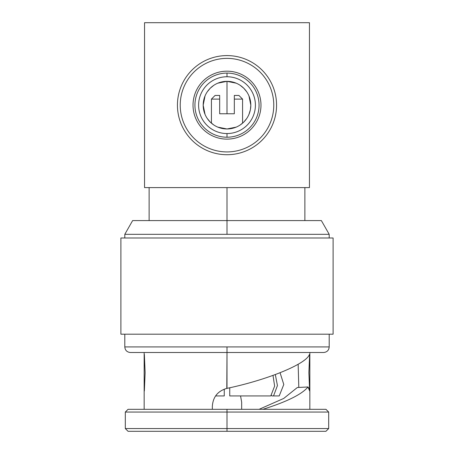 <?xml version="1.0" encoding="UTF-8"?>
<svg xmlns="http://www.w3.org/2000/svg" width="454" height="454" viewBox="0 0 454 454"><rect width="100%" height="100%" fill="white"/><g stroke="black" fill="none" stroke-linecap="round" stroke-linejoin="round"><path stroke-width="0.68" d="M309.452 22.7L309.452 187.604L309.452 22.7L144.548 22.7L144.548 187.604L309.452 187.604L144.548 187.604L144.548 22.7L309.452 22.7M159.666 22.7L294.334 22.7M227 128.97L236.159 127.143L227 128.97L217.829 127.137L227 128.97A23.818 23.818 0 0 0 250.818 105.152A23.818 23.818 0 0 0 227 81.334L227 113.767L227 81.334L217.835 83.167L227 81.334A23.818 23.818 0 0 0 203.182 105.152A23.818 23.818 0 0 0 227 128.97A23.818 23.818 0 0 1 203.182 105.152A23.818 23.818 0 0 1 227 81.334L236.176 83.173L227 81.334A23.818 23.818 0 0 1 250.818 105.152A23.818 23.818 0 0 1 227 128.97M240.234 124.958L243.548 122.285L240.234 124.958M243.792 122.047L246.732 118.5L243.792 122.047M248.945 114.414L250.341 109.908L248.945 114.414M250.387 109.681L250.818 105.18L250.387 109.681M250.818 105.135L248.968 95.947L250.818 105.135M246.76 91.85L243.889 88.354L246.76 91.85M243.821 88.292L240.257 85.363L243.821 88.292M213.755 85.358L210.191 88.275L213.755 85.358M210.179 88.286L207.251 91.833L210.179 88.286M205.038 95.925L203.182 105.152L205.038 95.925M203.182 105.18L205.038 114.38L203.182 105.18M207.251 118.471L210.185 122.024L207.251 118.471M210.196 122.035L213.749 124.946L210.196 122.035M227 133.555A28.398 28.398 0 0 0 255.398 105.152A28.398 28.398 0 0 0 227 76.754A28.398 28.398 0 0 0 198.602 105.152A28.398 28.398 0 0 0 227 133.555A28.398 28.398 0 0 0 255.398 105.152A28.398 28.398 0 0 0 227 76.754L227 73.088A32.064 32.064 0 0 1 259.064 105.152A32.064 32.064 0 0 1 227 137.216L227 133.555L227 137.216A32.064 32.064 0 0 1 194.936 105.152A32.064 32.064 0 0 1 227 73.088L227 76.754A28.398 28.398 0 0 0 198.602 105.152A28.398 28.398 0 0 0 227 133.555M227 187.604L227 220.587L227 187.604M224.253 392.273L224.253 395.939L215.582 395.939L224.253 395.939L224.253 389.169M229.747 392.273L229.747 395.939L270.788 395.939L274.636 386.07L272.99 375.413L274.636 386.07L270.788 395.939L229.747 395.939L229.747 387.761M280.073 372.734L283.79 384.487L279.221 395.939L271.946 395.939L271.316 395.207L271.946 395.939L273.535 395.939L277.434 385.588L275.328 374.556L277.434 385.588L273.535 395.939L277.388 395.939M211.428 123.176L211.428 99.108L219.674 99.108L219.674 95.442C213.652 95.442 213.652 95.442 219.674 95.442L219.674 113.767L234.326 113.767L234.326 99.108L242.572 99.108L242.572 123.176M234.326 95.442L238.912 95.442L242.572 99.108L234.326 99.108L234.326 95.442C240.348 95.442 240.348 95.442 234.326 95.442L234.326 113.767L219.674 113.767L219.674 99.108L211.428 99.108L215.088 95.442L219.674 95.442M227 58.379A46.773 46.773 0 0 0 180.227 105.152A46.773 46.773 0 0 0 227 151.925A46.773 46.773 0 0 0 273.773 105.152A46.773 46.773 0 0 0 227 58.379A46.773 46.773 0 0 0 180.227 105.152A46.773 46.773 0 0 0 227 151.925A46.773 46.773 0 0 0 273.773 105.152A46.773 46.773 0 0 0 227 58.379M227 71.182A33.976 33.976 0 0 1 260.976 105.152A33.976 33.976 0 0 1 227 139.128A33.976 33.976 0 0 1 193.024 105.152A33.976 33.976 0 0 1 227 71.182A33.976 33.976 0 0 0 193.024 105.152A33.976 33.976 0 0 0 227 139.128A33.976 33.976 0 0 0 260.976 105.152A33.976 33.976 0 0 0 227 71.182M276.565 105.152A49.565 49.565 0 0 1 227 154.718A49.565 49.565 0 0 1 177.435 105.152A49.565 49.565 0 0 1 227 55.587A49.565 49.565 0 0 1 276.565 105.152A49.565 49.565 0 0 0 227 55.587A49.565 49.565 0 0 0 177.435 105.152A49.565 49.565 0 0 0 227 154.718A49.565 49.565 0 0 0 276.565 105.152M309.844 390.054L309.844 409.315L314.015 409.315L227 409.315L227 428.553L328.69 428.553L227 428.553L227 431.3L128.056 431.3L227 431.3L128.056 431.3L125.31 428.553L227 428.553L227 412.062L125.31 412.062L227 412.062L227 409.315L241.659 409.315L241.659 402.17L241.659 409.315M309.844 355.249L309.844 390.077L308.045 386.967L297.319 387.523L283.722 398.447L259.132 409.315L283.722 398.447L297.319 387.523L308.045 386.967C301.87 394.344 286.815 401.796 262.889 409.315C286.815 401.796 301.87 394.344 308.045 386.967L309.639 390.99L308.873 372.649L309.634 354.341L309.225 354.863C305.502 364.341 266.946 379.998 227 388.369L227 352.514L226.801 388.408C217.801 390.99 212.983 396.961 212.341 406.319L212.341 409.315L212.341 406.319C212.983 396.961 217.801 390.99 226.801 388.408L226.285 388.545C217.585 391.274 212.937 397.21 212.341 406.341M144.156 390.071L144.156 355.249M298.806 387.438L298.147 364.25L298.806 387.438M240.563 395.939L241.659 402.17M309.225 354.863C305.502 364.341 266.946 379.998 227 388.369L226.285 388.545M128.056 409.315L325.944 409.315L328.69 412.062L227 412.062L328.69 412.062L328.69 428.553L325.944 431.3L227 431.3L227 428.553L125.31 428.553L125.31 412.062L128.056 409.315M144.361 390.99L145.127 372.649L144.361 354.341M329.201 346.924L329.201 334.189L329.201 346.924C328.9 350.289 327.039 352.151 323.617 352.514L130.383 352.514C126.961 352.151 125.1 350.289 124.799 346.924L227 346.924L227 352.514L227 346.924L329.201 346.924L124.799 346.924L124.799 334.189L124.799 346.924M333.111 334.189L120.889 334.189L120.889 237.992L120.889 334.189L333.111 334.189L333.111 237.992L333.111 334.189M120.889 237.992L333.111 237.992L120.889 237.992M124.799 234.326L124.799 237.992L124.799 234.326L227 234.326L227 220.587L321.364 220.587L227 220.587L227 234.326L329.201 234.326L124.799 234.326L132.636 220.587L227 220.587L132.636 220.587M329.201 237.992L329.201 234.326L329.201 237.992M149.128 187.604L149.128 220.587M304.872 187.604L304.872 220.587M144.156 352.514L144.156 355.278M144.156 409.315L144.156 390.054M309.844 355.278L309.844 352.514M329.201 234.326L321.364 220.587"/></g></svg>
